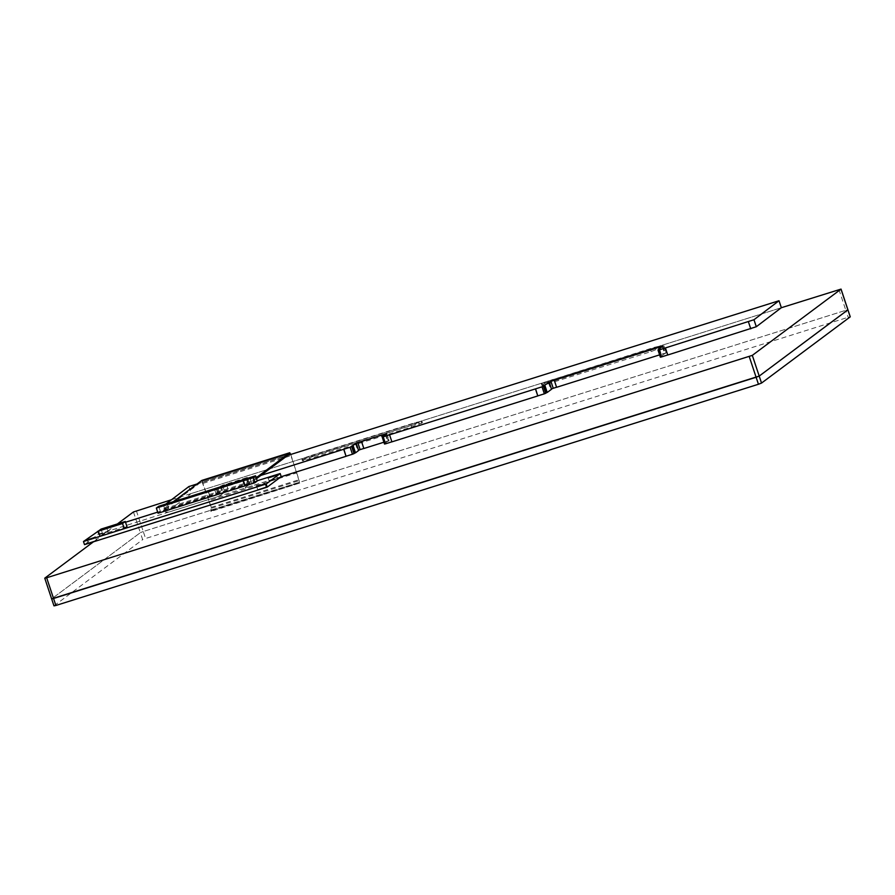 <?xml version="1.0" encoding="UTF-8"?>
<svg xmlns="http://www.w3.org/2000/svg" width="895" height="895" viewBox="0 0 895 895"><rect width="100%" height="100%" fill="white"/><g stroke="black" fill="none" stroke-linecap="round" stroke-linejoin="round"><path stroke-width="0.67" stroke-dasharray="4.47 3.36" d="M277.372 478.422L269.138 481.085L277.372 478.422M265.938 486.947L257.715 489.61L265.938 486.947M96.503 540.3L88.281 542.963L96.503 540.3M107.926 531.775L99.703 534.438L107.926 531.775M106.897 528.665L98.663 531.328L106.897 528.665M281.209 476.655L98.517 534.181L84.51 544.63M98.517 534.181L97.488 531.071M257.189 480.783L157.688 512.119M125.513 522.244L99.076 530.567M126.978 526.652L102.768 534.27L100.039 536.318M102.768 534.27L101.045 529.102M257.257 480.984L160.429 511.47L158.057 513.238M160.429 511.47L158.706 506.29M313.239 456.45L309.088 457.86C303.192 460.019 301.302 460.992 303.394 460.802L411.555 427.038L422.451 422.675L421.937 421.12L414.598 422.82L308.574 456.305C302.678 458.464 300.776 459.437 302.879 459.247L411.04 425.483L421.937 421.12L421.165 421.702L421.679 423.245L415.112 424.375L313.239 456.45L312.724 454.895M419.229 424.319L418.715 422.764M411.555 427.038L411.04 425.483M309.681 459.113L309.167 457.558M303.394 460.802L302.879 459.247L301.939 459.247L302.454 460.802L303.394 460.802M309.088 457.86L308.574 456.305M415.112 424.375L414.598 422.82M661.36 345.727L660.588 346.309L661.103 347.864L654.726 348.927L544.988 383.787C541.811 385.096 541.095 385.633 542.829 385.409L651.168 351.59L661.875 347.282L661.36 345.727L654.211 347.372L544.473 382.243C541.296 383.552 540.58 384.089 542.314 383.854L650.654 350.034L661.36 345.727L661.886 347.294M658.653 348.938L658.138 347.383M651.168 351.59L650.654 350.034M549.105 383.72L548.59 382.165M542.829 385.409L542.314 383.854L541.374 383.854L541.889 385.409L542.829 385.409M544.988 383.787L544.473 382.243M548.523 382.467L548.008 380.923M552.674 381.057L552.159 379.502M654.726 348.927L654.211 347.372M389.694 434.791L391.887 441.817M548.456 382.512L550.783 389.493L551.521 389.258M551.432 389.012L550.783 389.493M554.43 380.196L556.578 387.244M659.414 348.837L661.248 354.353L659.604 354.867M659.559 348.726L661.248 354.353M662.904 346.466L665.097 353.077L661.394 354.241M663.083 346.41L665.41 353.402L666.204 352.809L663.877 345.817L666.227 352.787L665.097 353.077M662.345 346.645L664.672 353.637L665.41 353.402M658.149 350.102L660.387 356.836L664.672 353.637M658.798 349.609L661.125 356.602L660.387 356.836M660.365 357.172L661.125 356.602M667.871 354.923L665.544 347.931M197.068 483.971L287.586 455.465M188.867 486.556L191.194 493.537L781.346 307.712L171.482 499.757M260.892 475.39L242.791 480.928L246.494 477.684L222.463 485.258L214.789 489.867L167.522 504.791L163.819 505.574L165.821 504.053M167.522 504.791L169.849 511.783L166.146 512.555L191.194 493.537M163.673 505.742L166 512.734L163.673 505.742M208.39 491.926L210.717 498.918L169.849 511.783M208.501 491.847L210.717 498.918M214.789 489.867L217.116 496.848L210.828 498.828M216.355 489.263L218.671 496.244L217.116 496.848M217.105 488.692L219.432 495.685L218.671 496.244M218.033 488.401L220.36 495.394L219.432 495.685M221.11 486.108L223.426 493.1L220.36 495.394M220.181 486.399L222.508 493.391L223.426 493.1M220.897 485.862L223.224 492.854L222.508 493.391M222.463 485.258L224.779 492.239L223.224 492.854M226.345 484.027L228.672 491.019L224.779 492.239M226.2 484.139L228.672 491.019M242.467 479.026L244.794 486.007L228.516 491.131M242.623 478.903L244.794 486.007M246.617 478.075L248.944 485.056L249.66 484.519L247.333 477.538L246.494 477.684L248.821 484.676L244.939 485.895M249.66 484.519L248.821 484.676L249.66 484.519M246.069 478.243L248.385 485.235L248.944 485.056M242.992 480.537L245.319 487.529L248.385 485.235M243.541 480.369L245.868 487.361L245.319 487.529M250.287 478.691L252.614 485.672L246.136 487.708L243.82 480.727L242.791 480.928L245.118 487.92L245.868 487.361M246.136 487.708L245.118 487.92L246.136 487.708M250.175 478.769L252.614 485.672M281.052 476.767L252.502 485.761M355.516 443.786L357.843 450.767L358.582 450.543M358.503 450.286L357.843 450.767M361.681 441.414L363.829 448.462M382.355 436.592L383.91 442.208M382.512 436.48L384.19 442.119M385.286 434.411L387.602 441.403L388.34 441.168L386.025 434.176L388.217 440.776L384.347 441.996M388.34 441.168L389.068 440.631L388.217 440.776L389.068 440.631L386.741 433.639M382.299 436.961L384.537 443.696L387.602 441.403M382.948 436.469L385.275 443.461L384.537 443.696M384.514 444.032L385.275 443.461M201.867 480.414L211.567 508.181L211.88 510.709L210.884 511.459L211.086 507.409L208.815 500.573L296.715 472.896L290.528 454.537M208.815 500.573L201.923 481.476L289.835 453.787M164.031 509.758L251.942 482.081L251.64 481.174L163.729 508.852L164.031 509.758L201.923 481.476M211.88 510.709L299.78 483.031L290.797 454.459M173.339 501.681L163.729 508.852M256.194 477.773L251.64 481.174M256.496 478.68L251.942 482.081M299.78 483.031L210.884 511.459M210.582 510.553L298.483 482.875L298.785 483.781M296.715 472.896L298.986 479.731L299.31 482.26L298.483 482.875M838.939 289.588L845.82 310.296L847.889 309.871L845.82 310.296L848.147 317.277L850.216 316.864M136.376 510.81L143.267 531.518L845.82 310.296L143.267 531.518L145.583 538.499L848.147 317.277M133.444 511.962L140.336 532.67L143.267 531.518L140.336 532.67L142.663 539.651L145.583 538.499M117.368 523.955L93.449 541.822M44.784 578.226L51.653 598.878L140.336 532.67L51.653 598.878L53.968 605.859L142.663 539.651M206.23 492.809L294.131 465.131M202.964 482.315L290.864 454.638M203.087 483.356L290.987 455.678M211.399 509.937L299.31 482.26M211.086 507.409L298.986 479.731M211.567 508.181L299.467 480.503M277.439 478.322L276.41 475.211M269.138 481.085L268.108 477.975M266.016 486.846L264.987 483.747M257.715 489.61L256.675 486.511M96.582 540.2L95.552 537.101M88.281 542.963L87.24 539.864M108.004 531.675L106.975 528.565M99.703 534.438L98.663 531.328M421.937 421.131L422.451 422.686M663.9 345.794L666.227 352.787M247.389 477.471L249.716 484.464M242.78 480.951L245.107 487.932M386.797 433.572L389.124 440.564M201.968 481.454L289.868 453.776"/><path stroke-width="1.34" d="M276.331 475.312L268.108 477.975L276.331 475.312M264.909 483.848L256.675 486.511L264.909 483.848M95.474 537.201L87.24 539.864L95.474 537.201M99.076 530.567L83.481 541.531L84.51 544.63L267.202 487.115L266.162 484.005L280.169 473.544L257.189 480.783M83.481 541.531L266.162 484.005M157.688 512.119L125.513 522.244M267.202 487.115L281.209 476.655L280.169 473.544M98.316 531.138L100.039 536.318L124.248 528.688L122.525 523.519L125.255 521.472L101.045 529.102L98.316 531.138L122.525 523.519M124.248 528.688L126.978 526.652L125.255 521.472M156.334 508.058L158.057 513.238L254.885 482.752L253.162 477.572L255.534 475.804L158.706 506.29L156.334 508.058L253.162 477.572M254.885 482.752L257.257 480.984L255.534 475.804M287.586 455.465L779.019 300.731L753.97 319.739L659.067 349.967L658.06 349.844L662.781 346.085L550.917 381.304L542.046 386.819L383.217 436.827L382.21 436.704L385.902 433.795L361.681 441.414L356.244 443.249L350.124 447.254L260.892 475.39M391.887 441.817L385.544 443.819L383.217 436.827L382.187 437.04L384.514 444.032L382.199 437.051M385.544 443.819L384.514 444.032L385.544 443.819M389.582 434.88L391.898 441.861L537.783 395.926L535.456 388.945M535.568 388.855L537.783 395.926M542.046 386.819L544.361 393.811L537.895 395.847M543.41 386.271L545.737 393.263L544.361 393.811M544.171 385.711L546.498 392.692L545.737 393.263M544.91 385.476L547.237 392.457L546.498 392.692M549.194 382.277L551.521 389.258L547.237 392.457M549.25 381.919L551.432 389.012M550.917 381.304L553.244 388.296L551.577 388.9M556.578 387.244L553.244 388.296M554.273 380.319L556.6 387.3L659.604 354.867M658.921 347.361L659.414 348.837M659.078 347.249L659.559 348.726M658.049 350.191L660.365 357.172L661.394 356.96L660.365 357.172L658.038 350.18L659.067 349.967L661.394 356.96L667.737 354.957L665.432 348.021M753.97 319.739L756.297 326.731L667.748 355.002M779.019 300.731L781.346 307.712L756.297 326.731M165.821 504.053L188.867 486.556L197.068 483.971M343.725 449.312L346.052 456.305L281.052 476.767M343.848 449.223L346.052 456.305M350.124 447.254L352.451 454.235L346.164 456.215M351.69 446.639L354.017 453.631L352.451 454.235M352.451 446.079L354.778 453.06L354.017 453.631M353.189 445.844L355.516 452.836L354.778 453.06M356.255 443.551L358.582 450.543L355.516 452.836M356.244 443.249L358.503 450.286M357.799 442.645L360.126 449.626L358.571 450.23M363.829 448.462L360.126 449.626M361.524 441.537L363.851 448.518L383.91 442.208M381.874 435.127L382.355 436.592M382.02 435.015L382.512 436.48M386.741 433.639L386.025 434.176M290.797 454.459L289.711 452.758L256.194 477.773M289.711 452.758L201.867 480.414M256.496 478.68L289.835 453.787L290.528 454.537M201.811 480.436L173.339 501.681M93.449 541.822L44.761 578.17L46.663 577.778L752.315 355.371L759.206 376.079L51.653 598.878L53.968 605.859L55.882 605.479L53.555 598.486L51.641 598.912L44.761 578.17L53.968 605.859M749.227 356.557L758.445 384.257L55.882 605.479M752.315 355.371L840.998 289.163L847.889 309.871L759.206 376.079L761.533 383.071L758.445 384.257M781.324 307.723L841.043 289.096L847.923 309.804L759.206 376.079L756.118 377.265L53.555 598.486L46.663 577.778M847.856 309.782L850.216 316.864L761.533 383.071M171.482 499.757L133.444 511.962L117.368 523.955M840.998 289.163L850.183 316.763M748.444 321.876L750.771 328.868M201.834 480.414L289.745 452.736M847.923 309.804L850.25 316.796"/></g></svg>
